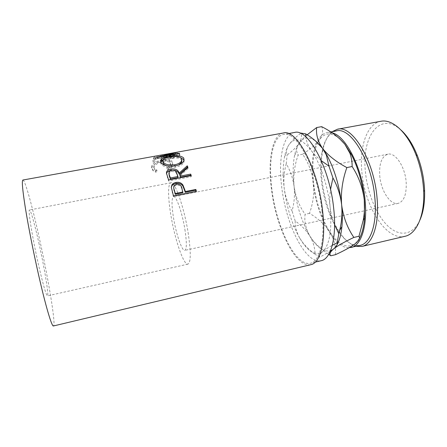<?xml version="1.0" encoding="UTF-8"?>
<svg xmlns="http://www.w3.org/2000/svg" width="447" height="447" viewBox="0 0 447 447"><rect width="100%" height="100%" fill="white"/><g stroke="black" fill="none" stroke-linecap="round" stroke-linejoin="round"><path stroke-width="0.34" stroke-dasharray="2.23 1.68" d="M419.945 220.019C412.754 235.876 399.037 236.932 387.594 225.735C376.095 214.493 367.434 192.914 365.445 172C361.332 137.581 379.425 110.18 401.155 130.189M380.917 121.271C366.769 123.752 359.31 146.957 361.897 172.151C364.596 206.067 385.962 241.017 404.976 236.301M336.3 130.915C329.216 132.714 324.472 139.682 322.063 151.818C320.449 160.412 320.225 170.033 321.387 180.683C323.84 200.843 329.651 217.918 338.815 231.904C345.883 242.056 353.024 246.537 360.237 245.353M356.142 246.314C350.498 244.705 345.073 240.14 339.865 232.624C330.478 218.315 324.533 200.859 322.036 180.264C320.845 169.374 321.086 159.534 322.74 150.734C324.5 141.766 327.64 135.413 332.16 131.675M184.874 229.3C186.829 242.185 186.812 249.214 184.812 250.387C182.035 251.331 176.185 234.206 173.57 218.242C171.519 205.329 171.519 198.116 173.565 196.613C176.135 195.417 182.197 212.554 184.874 229.3M379.738 175.643C380.827 190.584 390.304 205.419 398.154 203.368C403.982 201.407 406.658 194.411 406.183 182.387C405.2 166.832 395.282 152.097 387.862 154.181C381.744 156.389 379.034 163.546 379.738 175.643M38.85 242.827C44.415 267.602 49.12 295.869 47.466 295.897C46.097 295.182 43.08 284.683 38.408 264.389C32.329 237.58 27.77 209.045 29.496 209.973C30.631 209.621 34.782 224.495 38.85 242.827M188.081 232.434C191.003 251.901 190.958 262.467 187.947 264.121C183.661 265.451 174.889 239.536 170.966 215.689C167.932 198.094 167.709 183.253 170.933 182.773C174.755 180.873 184.008 206.816 188.081 232.434M332.11 132.86L327.137 132.597C322.896 133.491 319.488 136.653 316.906 142.101M316.884 142.146C312.464 152.315 311.168 165.731 312.989 182.393C316.297 214.504 333.63 248.359 349.079 247.75M294.394 132.496C282.778 134.519 278.118 159.802 281.772 187.556C286.041 224.78 305.619 264.54 321.214 260.696M322.008 211.342C317.806 169.681 296.367 129.988 283.527 134.469C272.391 136.402 268.166 161.708 271.927 189.556C276.375 226.892 295.528 266.937 310.464 263.249C319.739 261.624 325.36 240.352 322.008 211.342M164.189 154.517L154.595 156.416L175.034 152.98L160.652 155.254L166.295 154.142M154.735 160.311L155.64 157.461L162.01 156.305L161.009 159.166L163.094 158.786L164.122 155.925L172.022 154.494L170.877 157.366L172.944 156.992L174.386 153.712L153.718 157.456L152.639 160.691L154.735 160.311L155.075 161.691L152.975 162.071L152.639 160.691M155.562 171.117L156.746 169.921L154.5 168.687L153.533 166.373C154.109 163.608 157.098 161.669 162.496 160.562C165.831 159.948 168.212 160.177 169.631 161.244L170.38 163.328C170.212 164.898 169.039 166.468 166.86 168.038L168.005 168.798C170.754 166.865 172.224 164.921 172.408 162.965L171.559 160.49L169.474 159.59C167.552 159.238 165.222 159.322 162.496 159.842C155.841 161.143 152.17 163.468 151.477 166.815L152.634 169.575L155.562 171.117L155.908 172.224L157.098 171.05L154.813 169.821L153.88 167.603C154.455 164.898 157.445 162.999 162.848 161.887C166.211 161.272 168.603 161.49 170.016 162.54L170.737 164.546C170.575 166.077 169.402 167.619 167.217 169.162L168.363 169.894C171.117 167.994 172.587 166.083 172.765 164.178L171.95 161.797L169.826 160.909C167.899 160.574 165.574 160.669 162.842 161.188C156.187 162.49 152.516 164.775 151.818 168.038L152.935 170.687L155.908 172.224M283.337 132.999C271.927 134.983 267.624 160.903 271.474 189.355C276.017 227.478 295.573 268.429 310.877 264.669M22.909 180.029C24.971 179.627 32.201 205.944 38.973 236.564C48.12 277.391 56.21 325.293 53.439 325.969M321.359 160.752C317.236 157.545 313.883 154.142 311.296 150.555C301.854 138.38 294.271 136.665 288.555 145.398C286.823 148.242 285.504 151.913 284.594 156.422C282.85 165.563 282.733 176.28 284.247 188.567C286.818 207.794 292.014 224.372 299.831 238.307L302.641 242.704C309.894 252.924 316.588 255.857 322.717 251.516C329.646 244.945 332.121 230.216 330.149 207.335C327.919 185.918 320.074 162.68 311.296 150.555C308.184 146.013 306.396 141.492 305.927 136.989M300.574 133.407C294.975 137.665 290.969 141.665 288.555 145.398C286.79 148.376 286.153 150.991 286.644 153.248L287.119 154.919C292.383 151.103 296.339 147.281 298.982 143.459C301.328 139.71 301.993 136.257 300.971 133.094M286.248 163.703C284.018 172.05 283.353 180.337 284.247 188.567C285.432 196.786 288.041 204.262 292.064 210.995C294.271 202.888 294.947 194.741 294.098 186.561C292.969 178.37 290.349 170.748 286.248 163.703L287.119 154.919M334.591 224.83C332.344 219.36 330.864 213.526 330.149 207.335C329.545 201.418 329.674 195.468 330.545 189.5M330.255 251.343L319.812 257.165C319.002 255.846 319.968 253.963 322.717 251.516C324.896 249.694 328.087 247.627 332.283 245.325M299.831 238.307L303.044 242.967C306.279 246.962 310.285 250.739 315.057 254.298C314.962 247.934 313.224 241.855 309.849 236.044C306.24 230.367 301.356 225.344 295.199 220.98C295.042 226.674 296.59 232.451 299.831 238.307M319.812 257.165L315.057 254.298M295.199 220.98L292.064 210.995M337.038 244.688L333.512 248.99C326.908 253.477 319.789 250.354 312.174 239.62L309.849 236.044C301.848 222.215 296.596 205.721 294.098 186.561C292.69 174.771 292.846 164.395 294.562 155.427C295.551 150.499 297.026 146.51 298.982 143.459C303.273 136.955 308.911 136.218 315.884 141.258M307.139 134.798C303.535 137.821 300.814 140.71 298.982 143.459C296.981 146.666 296.272 149.471 296.842 151.874L298.093 155.087C294.467 165.519 293.131 176.006 294.098 186.561C295.702 196.993 299.367 206.235 305.094 214.292C304.156 221.321 305.742 228.573 309.849 236.044L312.425 239.788C316.644 245.051 322.075 249.912 328.718 254.365M335.496 254.673C335.993 246.627 334.043 238.933 329.629 231.574C324.684 224.472 317.979 218.393 309.508 213.336C313.079 203.284 314.431 193.037 313.565 182.594C311.76 165.982 313.118 152.734 317.638 142.856M359.215 238.759L354.812 244.012C346.716 248.951 338.323 244.805 329.629 231.574C321.27 217.957 315.917 201.625 313.565 182.594C312.084 172.229 308.436 162.775 302.619 154.226C310.062 149.432 315.705 144.565 319.56 139.626C324.667 132.608 331.233 132.183 339.262 138.352M317.672 142.789L319.56 139.626C322.762 134.832 323.455 130.507 321.639 126.652M302.619 154.226L298.093 155.087M309.508 213.336L305.094 214.292M156.746 169.921L157.098 171.05M153.533 166.373L153.88 167.603M162.496 160.562L162.848 161.887M170.38 163.328L170.737 164.546M166.86 168.038L167.217 169.162M168.005 168.798L168.363 169.894M172.408 162.965L172.765 164.178M169.474 159.59L169.826 160.909M162.496 159.842L162.842 161.188M151.477 166.815L151.818 168.038M155.64 157.461L155.969 158.92L155.075 161.691M155.969 158.92L162.334 157.763L161.35 160.54L163.434 160.16L163.094 158.786M162.01 156.305L162.334 157.763M161.009 159.166L161.35 160.54M164.122 155.925L164.451 157.378L163.434 160.16M164.451 157.378L172.352 155.942L171.223 158.735L173.291 158.361L172.944 156.992M172.022 154.494L172.352 155.942M170.877 157.366L171.223 158.735M174.386 153.712L174.704 155.176L173.291 158.361M174.704 155.176L154.036 158.931L152.975 162.071M153.718 157.456L154.036 158.931M177.157 152.321L177.425 153.852L163.591 157.333L163.406 156.159M177.425 153.852L177.079 152.338M175.341 152.74L175.643 154.237L160.954 156.768L160.652 155.254M160.954 156.768L177.342 153.841M175.643 154.237L175.341 154.466L175.034 152.98M179.644 153.69L179.862 155.215L157.802 158.601L173.615 154.528L154.902 157.931L154.595 156.416M154.902 157.931L175.341 154.466M154.941 157.908L154.634 156.394M173.615 154.528L173.375 153.181M157.746 158.556L157.5 157.014M157.802 158.601L157.551 157.065M179.862 155.215L179.269 153.746M163.591 157.333L179.437 154.852M169.709 156.981L169.838 157.92C173.922 157.137 177.548 157.053 180.717 157.657M184.164 160.026L183.907 162.412C182.549 164.697 179.716 166.301 175.408 167.217C168.072 168.022 163.233 166.904 160.892 163.859L160.635 162.216M175.319 165.871L175.408 167.217M160.724 162.401L160.892 163.859M163.082 159.937L169.838 157.92M166.938 165.809C169.346 166.541 172 166.647 174.894 166.144L178.599 164.971M181.851 160.244L181.711 159.987C179.85 157.936 176.034 157.417 170.257 158.428C166.619 159.082 164.278 160.11 163.228 161.496L162.976 161.993M181.711 159.987L181.571 158.529M170.257 158.428L170.056 156.914M191.26 175.626L191.21 176.716L168.592 181.046L166.507 173.676M166.413 172.995L166.468 174.235M187.936 167.34L187.963 168.608L187.55 167.681M187.963 168.608L179.85 176.034M191.21 176.716L190.835 175.71M168.592 179.957L168.592 181.046M177.967 177.655L176.917 174.738C176.459 172.458 174.671 171.402 171.559 171.564L168.865 173.52M171.492 170.29L171.559 171.564M196.401 191.316L196.227 192.042L173.335 196.574L171.296 187.354M171.29 187.187L171.235 188.109M196.227 192.042L196.032 191.389M173.453 195.853L173.335 196.574M182.84 192.763L181.856 189.277C181.393 186.41 179.588 185.013 176.442 185.086L174.051 186.578L173.693 187.377M176.498 184.119L176.442 185.086M181.963 188.427L181.856 189.277M167.413 176.587L167.441 177.755M176.9 173.548L176.917 174.738M172.296 191.785L172.207 192.601M322.063 151.818L322.74 150.734M398.154 203.368L184.812 250.387M187.947 264.121L47.466 295.897M330.719 131.938L327.137 132.597M288.449 133.575L283.527 134.469M315.331 262.093L310.464 263.249M284.594 156.422L286.644 153.248M302.641 242.704L303.044 242.967M294.562 155.427L296.842 151.874M170.933 182.773L29.496 209.973M387.862 154.181L173.565 196.613M154.813 169.821L154.5 168.687M170.016 162.54L169.631 161.244M171.95 161.797L171.559 160.49M152.935 170.687L152.634 169.575M168.335 155.344L164.11 156.109M183.907 162.412L183.773 161.065M163.228 161.496L163.06 159.97M168.972 171.866L169.016 173.14M174.129 185.606L174.051 186.578M338.815 231.904L339.865 232.624"/><path stroke-width="0.67" d="M401.155 130.189C407.485 136 412.877 144.47 417.325 155.59C421.214 165.647 423.577 176.129 424.404 187.036L424.583 190.271C424.963 202.24 423.415 212.157 419.945 220.019M361.947 246.431L404.976 236.301C416.319 234.038 424.773 215.935 423.672 191.478L423.482 188.058C422.605 176.543 420.113 165.468 416.012 154.846C407.217 131.999 392.215 118.801 380.917 121.271L337.429 129.239C352.063 124.674 374.139 160.205 377.05 198.094C379.564 224.534 372.44 244.475 361.947 246.431L356.142 246.314M349.079 247.75L360.237 245.353C370.457 243.453 377.352 223.953 374.877 198.138C372.005 161.183 350.537 126.473 336.3 130.915L330.719 131.938M332.16 131.675L337.429 129.239M351.169 247.482C361.087 245.654 367.669 226.16 365.087 200.25C362.383 167.96 345.592 135.419 332.11 132.86M315.331 262.093L321.214 260.696C330.892 258.969 336.943 237.692 333.73 208.799C329.757 167.307 307.821 127.926 294.394 132.496L288.449 133.575M184.885 190.064L185.321 191.528L195.847 189.455L196.401 191.316L173.453 195.853L171.29 187.187L171.961 184.823C172.844 183.555 174.174 182.767 175.95 182.449C179.023 181.912 181.365 182.795 182.957 185.086L184.885 190.064L184.762 190.863L182.873 186.008C181.298 183.767 178.973 182.918 175.906 183.454C174.112 183.778 172.771 184.572 171.894 185.835L171.961 184.823M187.248 165.815L187.936 167.34L179.85 174.883L180.297 176.09L190.69 174.112L191.26 175.626L168.592 179.957L166.413 172.995L166.731 171.553C167.485 170.262 168.899 169.424 170.977 169.044C175.481 168.564 178.213 169.916 179.174 173.106L187.248 165.815L187.299 167.117L179.191 174.291C178.252 171.173 175.542 169.86 171.056 170.346C168.955 170.732 167.53 171.57 166.781 172.855L166.731 171.553M160.724 162.401L160.747 160.093C162.16 158.411 165.122 157.176 169.625 156.394C176.654 155.103 181.376 155.662 183.784 158.087L183.773 161.065C182.404 163.362 179.588 164.965 175.319 165.871C167.966 166.664 163.099 165.507 160.724 162.401M163.406 156.159L163.345 155.791L177.157 152.321L166.295 154.142M163.345 155.791L179.208 153.327L179.644 153.69L157.551 157.065L173.347 152.997L164.189 154.517L22.909 180.029C21.685 180.51 22.501 189.819 25.362 207.967C28.256 225.864 33.19 251.007 38.23 273.324C45.549 305.849 51.88 327.036 53.439 325.969L310.877 264.669C320.348 263.009 326.109 241.302 322.684 211.638C318.393 168.994 296.445 128.412 283.337 132.999L168.413 153.751M305.927 136.989L305.698 133.893L300.971 133.094L300.574 133.407M305.698 133.893C312.676 138.045 318.303 142.884 322.572 148.41L326.321 154.919L328.925 166.077L321.359 160.752M330.545 189.5L332.914 177.878C337.586 186.265 340.497 195.261 341.637 204.86C342.408 213.448 341.754 221.952 339.67 230.378L338.837 233.714L334.591 224.83M328.925 166.077L332.914 177.878M332.283 245.325L337.139 242.755C337.681 244.42 336.474 246.498 333.512 248.99L330.255 251.343M338.837 233.714L337.139 242.755M315.884 141.258L322.572 148.41L327.031 155.427C334.568 169.424 339.435 185.902 341.637 204.86C342.447 212.794 342.542 220.047 341.921 226.612C341.139 234.39 339.513 240.413 337.038 244.688M328.718 254.365L330.814 255.779C329.087 254.377 329.987 252.114 333.512 248.99C337.703 245.727 344.486 241.872 353.868 237.424C347.38 227.992 343.307 217.136 341.637 204.86C340.703 192.366 342.447 179.94 346.855 167.575C336.261 161.909 328.165 155.522 322.572 148.41C317.783 141.28 315.822 134.323 316.694 127.54L307.139 134.798M316.694 127.54L321.639 126.652C331.199 131.424 338.921 137.268 344.799 144.185L349.956 153.343C351.471 157.651 352.197 162.043 352.13 166.519C358.729 176.643 362.78 187.796 364.277 199.977C364.864 206.777 364.512 213.526 363.232 220.215L358.991 236.245C360.221 238.201 358.824 240.788 354.812 244.012C350.224 247.331 343.782 250.884 335.496 254.673L330.814 255.779M339.262 138.352L344.799 144.185L351.219 154.243C358.12 167.625 362.472 182.873 364.277 199.977L364.556 218.002C363.847 226.858 362.064 233.775 359.215 238.759M352.13 166.519L346.855 167.575M358.991 236.245L353.868 237.424M179.269 153.746L179.208 153.327M169.625 156.394L169.709 156.981M180.717 157.657L184.164 160.026M183.784 158.087L183.924 159.545M160.635 162.216L163.082 159.937M178.599 164.971L181.694 162.328L181.851 160.244M162.976 161.993L163.138 163.401C163.703 164.373 164.965 165.178 166.938 165.809M174.883 165.949L174.794 164.775C178.247 164.049 180.499 162.775 181.555 160.959L181.571 158.529C179.677 156.444 175.839 155.908 170.056 156.914C166.452 157.562 164.116 158.579 163.06 159.97L162.971 161.943C164.87 164.462 168.815 165.412 174.794 164.775M163.138 163.401L162.971 161.943M166.507 173.676L166.781 172.855M170.977 169.044L171.056 170.346M179.174 173.106L179.191 174.291M187.55 167.681L187.299 167.117M179.85 174.883L180.286 177.213L190.657 175.235L190.69 174.112M180.297 176.09L180.286 177.213M190.835 175.71L190.657 175.235M170.408 179.096L177.967 177.655L177.973 176.531L176.9 173.548C176.42 171.218 174.621 170.134 171.492 170.29L168.972 171.866L169.329 176.101L170.408 179.096L170.402 177.973L177.973 176.531M168.865 173.52L169.329 176.101M170.402 177.973L169.296 174.911M171.296 187.354L171.894 185.835M175.95 182.449L175.906 183.454M182.957 185.086L182.873 186.008M185.321 191.528L185.187 192.299L184.762 190.863M185.187 192.299L195.691 190.226L195.847 189.455M196.032 191.389L195.691 190.226M175.185 194.272L182.84 192.763L181.963 188.427C181.471 185.494 179.649 184.058 176.498 184.119L174.129 185.606C173.548 186.885 173.576 188.271 174.207 189.774L175.185 194.272L175.297 193.506L182.968 191.992M173.693 187.377L174.123 190.629M175.297 193.506L174.207 189.774M417.325 155.59L416.012 154.846M327.031 155.427L326.321 154.919M341.921 226.612L339.67 230.378M364.556 218.002L363.232 220.215M351.219 154.243L349.956 153.343M160.747 160.093L160.92 161.624M181.694 162.328L181.555 160.959M424.583 190.271L423.672 191.478"/></g></svg>
